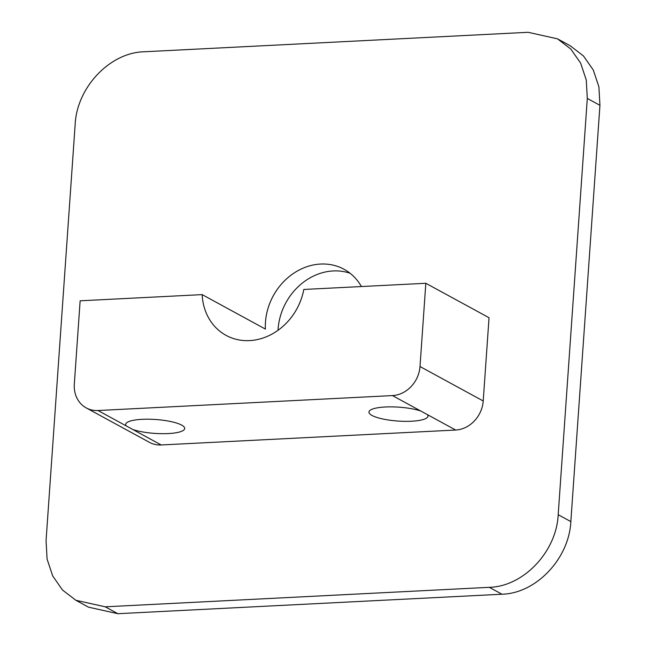 <?xml version="1.0" encoding="UTF-8"?>
<svg xmlns="http://www.w3.org/2000/svg" width="646" height="646" viewBox="0 0 646 646"><rect width="100%" height="100%" fill="white"/><g stroke="black" fill="none" stroke-linecap="round" stroke-linejoin="round"><path stroke-width="0.97" d="M361.405 286.541A57.244 49.476 118.6 0 0 344.641 269.6A57.244 49.476 118.6 0 0 344.076 269.285A57.244 49.476 118.6 0 0 290.765 275.366A57.244 49.476 118.6 0 0 265.385 329.072L202.166 294.616L80.136 300.81L74.314 384.063A28.626 24.742 -61.4 0 0 86.225 407.901A28.626 24.742 -61.4 0 0 97.982 410.517L392.453 395.586A28.626 24.742 -61.4 0 0 420.005 366.532L425.827 283.279L489.038 317.727L483.216 400.98L420.005 366.532M483.216 400.98A28.626 24.742 -61.4 0 1 455.672 430.034L161.193 444.965L132.882 429.542A29.579 6.961 -176 0 0 138.236 431.035A29.579 6.961 -176 0 0 168.59 433.547A29.579 6.961 -176 0 0 184.699 428.508A29.579 6.961 -176 0 0 172.151 421.854A29.579 6.961 -176 0 0 141.797 419.343A29.579 6.961 -176 0 0 125.679 424.382A29.579 6.961 -176 0 0 126.285 425.94L97.982 410.517M415.418 409.516A29.579 6.961 -176 0 0 385.064 407.004A29.579 6.961 -176 0 0 368.947 412.043A29.579 6.961 -176 0 0 381.495 418.697A29.579 6.961 -176 0 0 411.849 421.208A29.579 6.961 -176 0 0 427.967 416.169A29.579 6.961 -176 0 0 427.361 414.603L420.764 411.009A29.579 6.961 -176 0 0 415.418 409.516M202.166 294.616A57.244 49.476 -61.4 0 0 226.068 335.371A57.244 49.476 -61.4 0 0 303.79 289.465L425.827 283.279M558.192 514.709C556.481 551.732 523.462 586.552 489.321 587.327L105.225 606.812L75.84 600.271L62.549 590.056L52.73 576.006L47.093 559.137L46.06 540.678L75.162 124.403C76.874 87.38 109.893 52.56 144.034 51.777L528.137 32.3L557.514 38.841L570.806 49.056L580.625 63.106L586.261 79.975L587.303 98.434L558.192 514.709L570.838 521.597C569.126 558.62 536.107 593.44 501.966 594.223L117.863 613.7L88.486 607.159L75.84 600.271M557.514 38.841L570.16 45.729L583.451 55.944L593.27 69.994L598.907 86.863L599.94 105.322L570.838 521.597M278.03 330.292A57.244 49.476 118.6 0 1 350.1 273.266M161.193 444.965A28.626 24.742 118.6 0 1 149.436 442.348L86.225 407.901M132.882 429.542L126.285 425.94M489.321 587.327L501.966 594.223M587.303 98.434L599.94 105.322M105.225 606.812L117.863 613.7M420.764 411.009L392.453 395.586M455.672 430.034L427.361 414.603"/></g></svg>

